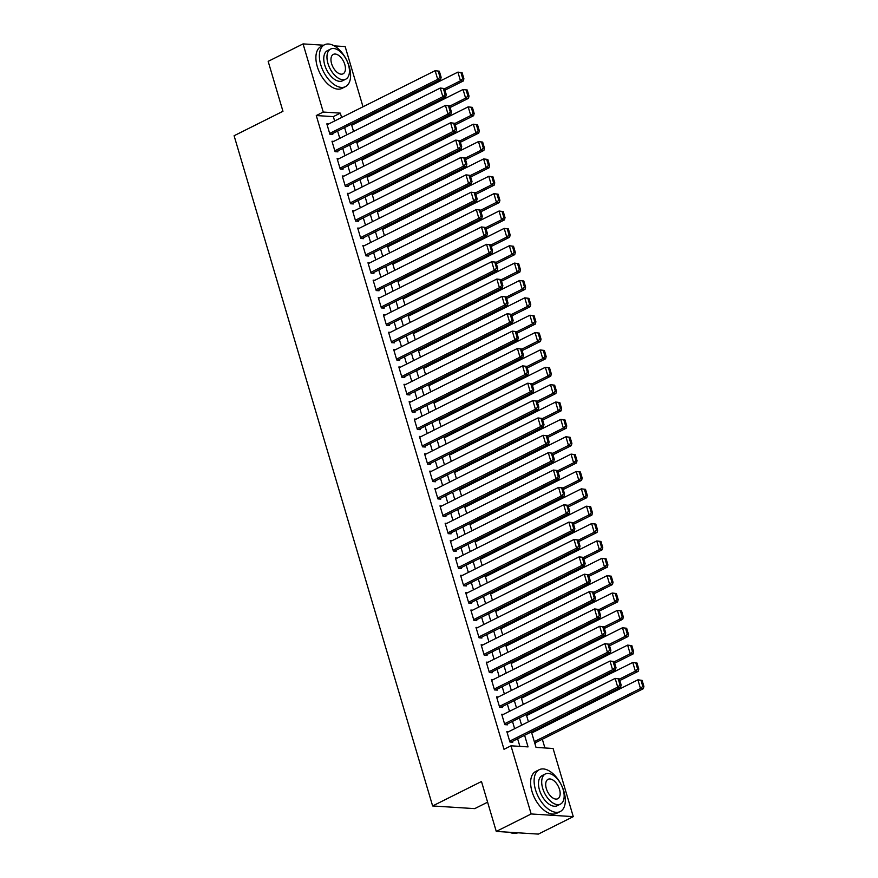 <?xml version="1.0" encoding="UTF-8"?>
<svg xmlns="http://www.w3.org/2000/svg" width="878" height="878" viewBox="0 0 878 878"><rect width="100%" height="100%" fill="white"/><g stroke="black" fill="none" stroke-linecap="round" stroke-linejoin="round"><path stroke-width="1.32" d="M487.608 802.185L474.724 808.627L432.624 805.96L234.097 135.739L282.957 111.287L268.163 61.361L303.064 43.9L323.653 45.206M334.277 45.886L345.164 46.578L362.998 106.776M544.92 747.968L542.33 739.243M539.344 729.168L539.026 728.071M534.208 711.806L533.879 710.708M529.061 694.443L528.732 693.335M523.914 677.07L523.595 675.972M518.777 659.707L518.448 658.61M513.63 642.345L513.301 641.247M508.483 624.982L508.164 623.885M503.346 607.62L503.017 606.522M498.199 590.257L497.881 589.16M493.063 572.895L492.734 571.798M487.916 555.533L487.586 554.435M482.768 538.17L482.45 537.073M477.632 520.808L477.303 519.71M472.485 503.445L472.155 502.348M467.337 486.083L467.019 484.985M462.201 468.72L461.872 467.612M457.054 451.347L456.725 450.249M451.907 433.984L451.588 432.887M446.77 416.622L446.441 415.524M441.623 399.26L441.305 398.162M436.487 381.897L436.157 380.8M431.339 364.535L431.01 363.437M426.192 347.172L425.874 346.075M421.056 329.81L420.727 328.712M415.909 312.447L415.579 311.35M410.761 295.085L410.443 293.987M405.625 277.722L405.296 276.625M400.478 260.36L400.149 259.262M395.33 242.997L395.012 241.889M390.194 225.624L389.865 224.527M385.047 208.262L384.729 207.164M379.911 190.899L379.581 189.802M374.763 173.537L374.434 172.439M369.616 156.174L369.298 155.077M364.48 138.812L364.15 137.714M359.332 121.449L359.003 120.352M531.42 731.868L536.019 747.397L553.085 748.484L573.268 816.639L531.168 813.961L510.985 745.806L528.051 746.893L524.605 735.281M531.168 813.961L496.268 831.422L538.368 834.1L573.268 816.639M508.614 731.714L506.847 731.593L509.931 742.02L512.785 742.195L512.522 741.328M503.478 714.341L501.711 714.231L504.795 724.646L507.638 724.833L507.385 723.966M498.331 696.978L496.564 696.869L499.648 707.284L502.49 707.47L502.238 706.603M493.184 679.616L491.417 679.506L494.512 689.921L497.354 690.108L497.091 689.241M488.047 662.253L486.28 662.144L489.364 672.559L492.207 672.746L491.954 671.879M482.9 644.891L481.133 644.781L484.217 655.197L487.07 655.383L486.807 654.505M477.764 627.529L475.986 627.419L479.081 637.834L481.923 638.021L481.66 637.143M472.616 610.166L470.849 610.056L473.933 620.472L476.776 620.647L476.524 619.78M467.469 592.804L465.702 592.694L468.786 603.109L471.64 603.285L471.376 602.418M462.333 575.441L460.566 575.331L463.65 585.747L466.492 585.922L466.24 585.055M457.186 558.079L455.419 557.969L458.503 568.384L461.345 568.56L461.093 567.693M452.038 540.716L450.271 540.596L453.366 551.022L456.209 551.197L455.945 550.33M446.902 523.354L445.135 523.233L448.219 533.659L451.062 533.835L450.809 532.968M441.755 505.991L439.988 505.871L443.072 516.297L445.914 516.473L445.662 515.606M436.607 488.618L434.84 488.508L437.935 498.923L440.778 499.11L440.515 498.243M431.471 471.256L429.704 471.146L432.788 481.561L435.631 481.748L435.378 480.881M426.324 453.893L424.557 453.783L427.641 464.199L430.494 464.385L430.231 463.518M421.188 436.531L419.421 436.421L422.505 446.836L425.347 447.023L425.084 446.156M416.04 419.168L414.273 419.058L417.357 429.474L420.2 429.66L419.947 428.782M410.893 401.806L409.126 401.696L412.21 412.111L415.064 412.298L414.8 411.42M405.757 384.443L403.99 384.334L407.074 394.749L409.916 394.924L409.664 394.057M400.609 367.081L398.842 366.971L401.926 377.386L404.769 377.562L404.517 376.695M395.462 349.718L393.695 349.609L396.79 360.024L399.633 360.199L399.369 359.332M390.326 332.356L388.559 332.246L391.643 342.661L394.485 342.837L394.233 341.97M385.179 314.993L383.412 314.873L386.496 325.299L389.338 325.475L389.086 324.608M380.042 297.631L378.264 297.51L381.359 307.937L384.202 308.112L383.938 307.245M374.895 280.258L373.128 280.148L376.212 290.574L379.055 290.75L378.802 289.883M369.748 262.895L367.981 262.785L371.065 273.201L373.918 273.387L373.655 272.52M364.611 245.533L362.844 245.423L365.928 255.838L368.771 256.025L368.519 255.158M359.464 228.17L357.697 228.06L360.781 238.476L363.624 238.662L363.371 237.795M354.317 210.808L352.55 210.698L355.634 221.113L358.487 221.3L358.224 220.433M349.181 193.445L347.414 193.336L350.498 203.751L353.34 203.937L353.088 203.059M344.033 176.083L342.266 175.973L345.35 186.388L348.193 186.575L347.94 185.697M338.886 158.72L337.119 158.611L340.214 169.026L343.057 169.202L342.793 168.335M333.75 141.358L331.983 141.248L335.067 151.664L337.909 151.839L337.657 150.972M534.889 743.6L535.536 743.644L535.284 742.777M334.628 120.977L333.344 116.631L316.278 115.545L504.005 749.307L510.985 745.806M519.886 746.377L517.625 738.771M514.64 728.696L512.489 721.409M509.503 711.334L507.341 704.046M504.356 693.971L502.194 686.684M499.209 676.609L497.058 669.321M494.073 659.235L491.91 651.959M488.925 641.873L486.774 634.596M483.789 624.51L481.627 617.234M478.642 607.148L476.48 599.861M473.494 589.786L471.343 582.498M468.358 572.423L466.196 565.136M463.211 555.061L461.049 547.773M458.064 537.698L455.912 530.411M452.927 520.336L450.765 513.048M447.78 502.973L445.629 495.686M442.644 485.611L440.482 478.323M437.496 468.248L435.334 460.961M432.349 450.886L430.198 443.599M427.213 433.512L425.051 426.236M422.066 416.15L419.904 408.874M416.918 398.788L414.767 391.511M411.782 381.425L409.62 374.138M406.635 364.063L404.473 356.775M401.487 346.7L399.336 339.413M396.351 329.338L394.189 322.05M391.204 311.975L389.053 304.688M386.068 294.613L383.905 287.325M380.92 277.25L378.758 269.963M375.773 259.888L373.622 252.601M370.637 242.526L368.475 235.238M365.489 225.163L363.327 217.876M360.342 207.79L358.191 200.513M355.206 190.427L353.044 183.151M350.059 173.065L347.907 165.788M344.911 155.702L342.76 148.415M339.775 138.34L337.613 131.052M328.602 123.996L326.835 123.886L329.919 134.301L332.773 134.477L332.51 133.61M496.268 831.422L481.484 781.508L432.624 805.96M316.278 115.545L323.258 112.055L303.064 43.9M341.608 117.487L340.324 113.13L323.258 112.055M521.62 725.195L519.469 717.919M516.483 707.833L514.321 700.556M511.336 690.47L509.174 683.194M506.189 673.108L504.038 665.831M501.053 655.745L498.891 648.458M495.905 638.383L493.754 631.095M490.769 621.02L488.607 613.733M485.622 603.658L483.46 596.371M480.475 586.295L478.323 579.008M475.338 568.933L473.176 561.646M470.191 551.571L468.029 544.283M465.044 534.208L462.893 526.921M459.907 516.846L457.745 509.558M454.76 499.472L452.609 492.196M449.613 482.11L447.462 474.833M444.477 464.747L442.314 457.471M439.329 447.385L437.178 440.108M434.193 430.022L432.031 422.735M429.046 412.66L426.884 405.373M423.898 395.298L421.747 388.01M418.762 377.935L416.6 370.648M413.615 360.573L411.453 353.285M408.468 343.21L406.316 335.923M403.331 325.848L401.169 318.56M398.184 308.485L396.033 301.198M393.048 291.123L390.886 283.835M387.9 273.749L385.738 266.473M382.753 256.387L380.602 249.111M377.617 239.025L375.455 231.748M372.47 221.662L370.307 214.386M367.322 204.3L365.171 197.012M362.186 186.937L360.024 179.65M357.039 169.575L354.877 162.287M351.891 152.212L349.74 144.925M346.755 134.85L344.593 127.562M349.181 113.701L348.412 114.074M351.398 124.16L353.56 131.437M356.545 141.523L358.707 148.81M361.692 158.885L363.843 166.172M366.828 176.248L368.99 183.535M371.976 193.61L374.138 200.897M377.123 210.972L379.274 218.26M382.259 228.335L384.421 235.622M387.407 245.697L389.558 252.985M392.543 263.06L394.705 270.347M397.69 280.422L399.852 287.71M402.837 297.796L404.988 305.072M407.974 315.158L410.136 322.435M413.121 332.521L415.283 339.797M418.268 349.883L420.419 357.159M423.405 367.245L425.567 374.533M428.552 384.608L430.714 391.895M433.699 401.97L435.85 409.258M438.835 419.333L440.997 426.62M443.983 436.695L446.134 443.983M449.119 454.058L451.281 461.345M454.266 471.42L456.428 478.708M459.413 488.783L461.565 496.07M464.55 506.145L466.712 513.432M469.697 523.518L471.859 530.795M474.844 540.881L476.995 548.157M479.981 558.243L482.143 565.52M485.128 575.606L487.279 582.893M490.264 592.968L492.426 600.256M495.411 610.331L497.574 617.618M500.559 627.693L502.71 634.981M505.695 645.056L507.857 652.343M510.842 662.418L513.004 669.705M515.99 679.781L518.141 687.068M521.126 697.143L523.288 704.43M526.273 714.505L528.435 721.793M333.344 116.631L340.324 113.13M327.099 124.753L435.137 70.679L439.329 71.195L438.199 71.129L439.999 77.198L441.129 77.275L439.329 71.195M330.995 134.367L440.558 79.536L437.716 79.36L435.137 70.679L438.199 71.129M329.667 133.434L437.716 79.36L439.999 77.198M440.558 79.536L441.129 77.275M444.959 90.171L463.321 80.985L460.467 80.809L444.542 88.777M351.727 125.258L457.899 72.117L462.091 72.644L460.95 72.567L462.75 78.647L463.891 78.724L462.091 72.644M462.75 78.647L460.467 80.809L457.899 72.117L460.95 72.567M463.891 78.724L463.321 80.985M349.214 66.618A23.41 12.94 63.4 0 0 324.509 44.778A23.41 12.94 63.4 0 0 320.766 64.807A23.41 12.94 63.4 0 0 345.471 86.648A23.41 12.94 63.4 0 0 349.214 66.618M324.509 44.778L321.019 46.523A23.41 12.94 63.4 0 0 317.276 66.552A23.41 12.94 63.4 0 0 341.981 88.393L345.471 86.648M345.745 79.185L342.53 80.787A16.858 9.318 -116.6 0 1 324.75 65.06A16.858 9.318 -116.6 0 1 327.45 50.639L330.655 49.036A16.858 9.318 63.4 0 0 327.955 63.457A16.858 9.318 63.4 0 0 345.745 79.185A16.858 9.318 63.4 0 0 348.445 64.752A16.858 9.318 63.4 0 0 330.655 49.036M331.599 63.688A10.865 6.003 63.4 0 0 343.068 73.818A10.865 6.003 63.4 0 0 344.802 64.522A10.865 6.003 63.4 0 0 333.344 54.392A10.865 6.003 63.4 0 0 331.599 63.688M563.95 791.528A23.41 12.94 63.4 0 0 539.246 769.699A23.41 12.94 63.4 0 0 535.492 789.728A23.41 12.94 63.4 0 0 560.197 811.568A23.41 12.94 63.4 0 0 563.95 791.528M539.246 769.699L535.756 771.444A23.41 12.94 63.4 0 0 532.002 791.473A23.41 12.94 63.4 0 0 556.707 813.313L560.197 811.568M560.471 804.094L557.267 805.708A16.858 9.318 -116.6 0 1 539.476 789.98A16.858 9.318 -116.6 0 1 542.176 775.559L545.392 773.946A16.858 9.318 63.4 0 0 542.692 788.378A16.858 9.318 63.4 0 0 560.471 804.094A16.858 9.318 63.4 0 0 563.171 789.673A16.858 9.318 63.4 0 0 545.392 773.946M546.336 788.609A10.865 6.003 63.4 0 0 557.793 798.739A10.865 6.003 63.4 0 0 559.527 789.443A10.865 6.003 63.4 0 0 548.07 779.313A10.865 6.003 63.4 0 0 546.336 788.609M509.679 832.278A23.41 12.94 63.4 0 0 517.779 832.794M332.235 142.115L440.284 88.041L444.477 88.557L443.335 88.491L445.135 94.561L446.276 94.637L444.477 88.557M336.142 151.729L445.706 96.898L442.852 96.723L440.284 88.041L443.335 88.491M334.814 150.797L442.852 96.723L445.135 94.561M445.706 96.898L446.276 94.637M337.382 159.478L445.431 105.404L449.624 105.92L448.482 105.854L450.282 111.934L451.424 112L449.624 105.92M341.29 169.092L450.842 114.261L447.999 114.085L445.431 105.404L448.482 105.854M339.951 168.159L447.999 114.085L450.282 111.934M450.842 114.261L451.424 112M342.519 176.84L450.568 122.766L454.76 123.293L453.63 123.216L455.43 129.296L456.56 129.362L454.76 123.293M346.426 186.454L455.989 131.634L453.147 131.448L450.568 122.766L453.63 123.216M345.098 185.521L453.147 131.448L455.43 129.296M455.989 131.634L456.56 129.362M347.666 194.203L455.715 140.129L459.907 140.656L458.766 140.579L460.566 146.659L461.707 146.725L459.907 140.656M351.573 203.817L461.137 148.997L458.283 148.81L455.715 140.129L458.766 140.579M350.234 202.884L458.283 148.81L460.566 146.659M461.137 148.997L461.707 146.725M450.096 107.533L468.457 98.347L465.614 98.171L449.679 106.139M356.874 142.62L463.046 89.49L467.239 90.006L466.097 89.929L467.897 96.009L469.039 96.086L467.239 90.006M467.897 96.009L465.614 98.171L463.046 89.49L466.097 89.929M469.039 96.086L468.457 98.347M455.243 124.895L473.604 115.709L470.762 115.534L454.826 123.502M362.01 159.983L468.183 106.853L472.375 107.368L471.245 107.292L473.044 113.372L474.175 113.449L472.375 107.368M473.044 113.372L470.762 115.534L468.183 106.853L471.245 107.292M474.175 113.449L473.604 115.709M460.379 142.258L478.751 133.072L475.898 132.896L459.973 140.864M367.158 177.345L473.33 124.215L477.522 124.731L476.381 124.665L478.181 130.734L479.322 130.811L477.522 124.731M478.181 130.734L475.898 132.896L473.33 124.215L476.381 124.665M479.322 130.811L478.751 133.072M465.527 159.631L483.888 150.434L481.045 150.259L465.11 158.227M372.305 194.707L478.477 141.577L482.67 142.093L481.528 142.027L483.328 148.097L484.469 148.173L482.67 142.093M483.328 148.097L481.045 150.259L478.477 141.577L481.528 142.027M484.469 148.173L483.888 150.434M352.813 211.565L460.862 157.491L465.055 158.018L463.913 157.941L465.713 164.021L466.855 164.087L465.055 158.018M356.72 221.179L466.273 166.359L463.43 166.172L460.862 157.491L463.913 157.941M355.381 220.246L463.43 166.172L465.713 164.021M466.273 166.359L466.855 164.087M470.674 176.994L489.035 167.797L486.192 167.621L470.257 175.589M377.441 212.07L483.613 158.94L487.806 159.456L486.675 159.39L488.475 165.459L489.606 165.536L487.806 159.456M488.475 165.459L486.192 167.621L483.613 158.94L486.675 159.39M489.606 165.536L489.035 167.797M357.95 228.928L465.998 174.854L470.191 175.381L469.061 175.304L470.86 181.384L471.991 181.45L470.191 175.381M361.857 238.553L471.42 183.721L468.578 183.535L465.998 174.854L469.061 175.304M360.529 237.609L468.578 183.535L470.86 181.384M471.42 183.721L471.991 181.45M475.81 194.356L494.171 185.159L491.329 184.984L475.404 192.951M382.589 229.432L488.761 176.302L492.953 176.818L491.812 176.752L493.612 182.833L494.753 182.898L492.953 176.818M493.612 182.833L491.329 184.984L488.761 176.302L491.812 176.752M494.753 182.898L494.171 185.159M363.097 246.29L471.146 192.216L475.338 192.743L474.197 192.666L475.997 198.746L477.138 198.823L475.338 192.743M367.004 255.915L476.556 201.084L473.714 200.897L471.146 192.216L474.197 192.666M365.665 254.971L473.714 200.897L475.997 198.746M476.556 201.084L477.138 198.823M480.957 211.719L499.319 202.533L496.476 202.346L480.54 210.314M387.725 246.795L493.908 193.665L498.1 194.181L496.959 194.115L498.759 200.195L499.9 200.261L498.1 194.181M498.759 200.195L496.476 202.346L493.908 193.665L496.959 194.115M499.9 200.261L499.319 202.533M368.244 263.652L476.293 209.579L480.475 210.105L479.344 210.029L481.144 216.109L482.285 216.186L480.475 210.105M372.151 273.277L481.704 218.446L478.861 218.271L476.293 209.579L479.344 210.029M370.812 272.334L478.861 218.271L481.144 216.109M481.704 218.446L482.285 216.186M486.105 229.081L504.466 219.895L501.623 219.709L485.688 227.687M392.872 264.157L499.044 211.027L503.237 211.554L502.095 211.477L503.895 217.557L505.037 217.623L503.237 211.554M503.895 217.557L501.623 219.709L499.044 211.027L502.095 211.477M505.037 217.623L504.466 219.895M373.38 281.015L481.429 226.952L485.622 227.468L484.48 227.391L486.28 233.471L487.422 233.548L485.622 227.468M377.288 290.64L486.851 235.809L483.997 235.633L481.429 226.952L484.48 227.391M375.96 289.696L483.997 235.633L486.28 233.471M486.851 235.809L487.422 233.548M491.241 246.444L509.602 237.258L506.76 237.071L490.835 245.05M398.019 281.531L504.191 228.39L508.384 228.917L507.243 228.84L509.042 234.92L510.184 234.986L508.384 228.917M509.042 234.92L506.76 237.071L504.191 228.39L507.243 228.84M510.184 234.986L509.602 237.258M378.528 298.377L486.577 244.314L490.769 244.83L489.628 244.753L491.428 250.834L492.569 250.91L490.769 244.83M382.435 308.002L491.987 253.171L489.145 252.996L486.577 244.314L489.628 244.753M381.096 307.059L489.145 252.996L491.428 250.834M491.987 253.171L492.569 250.91M496.388 263.806L514.749 254.62L511.907 254.433L495.971 262.412M403.156 298.893L509.328 245.752L513.52 246.279L512.39 246.202L514.19 252.282L515.32 252.348L513.52 246.279M514.19 252.282L511.907 254.433L509.328 245.752L512.39 246.202M515.32 252.348L514.749 254.62M383.675 315.751L491.713 261.677L495.905 262.193L494.775 262.127L496.575 268.196L497.705 268.273L495.905 262.193M387.571 325.365L497.135 270.534L494.292 270.358L491.713 261.677L494.775 262.127M386.243 324.432L494.292 270.358L496.575 268.196M497.135 270.534L497.705 268.273M501.536 281.169L519.897 271.982L517.043 271.796L501.118 279.775M408.303 316.256L514.475 263.115L518.668 263.641L517.526 263.565L519.326 269.645L520.467 269.711L518.668 263.641M519.326 269.645L517.043 271.796L514.475 263.115L517.526 263.565M520.467 269.711L519.897 271.982M388.811 333.113L496.86 279.039L501.053 279.555L499.911 279.489L501.711 285.559L502.853 285.635L501.053 279.555M392.718 342.727L502.282 287.896L499.428 287.721L496.86 279.039L499.911 279.489M391.379 341.794L499.428 287.721L501.711 285.559M502.282 287.896L502.853 285.635M506.672 298.531L525.033 289.345L522.19 289.158L506.255 297.137M413.45 333.618L519.622 280.477L523.815 281.004L522.673 280.927L524.473 287.007L525.615 287.084L523.815 281.004M524.473 287.007L522.19 289.158L519.622 280.477L522.673 280.927M525.615 287.084L525.033 289.345M511.819 315.893L530.18 306.707L527.338 306.532L511.402 314.5M418.586 350.981L524.759 297.84L528.951 298.366L527.821 298.29L529.621 304.37L530.751 304.446L528.951 298.366M529.621 304.37L527.338 306.532L524.759 297.84L527.821 298.29M530.751 304.446L530.18 306.707M516.955 333.256L535.328 324.07L532.474 323.894L516.549 331.862M423.734 368.343L529.906 315.213L534.098 315.729L532.957 315.652L534.757 321.732L535.898 321.809L534.098 315.729M534.757 321.732L532.474 323.894L529.906 315.213L532.957 315.652M535.898 321.809L535.328 324.07M393.959 350.476L502.007 296.402L506.2 296.918L505.059 296.852L506.858 302.921L508 302.998L506.2 296.918M397.866 360.09L507.418 305.259L504.576 305.083L502.007 296.402L505.059 296.852M396.527 359.157L504.576 305.083L506.858 302.921M507.418 305.259L508 302.998M399.095 367.838L507.144 313.764L511.336 314.28L510.206 314.214L512.006 320.294L513.136 320.36L511.336 314.28M403.002 377.452L512.565 322.621L509.723 322.445L507.144 313.764L510.206 314.214M401.674 376.519L509.723 322.445L512.006 320.294M512.565 322.621L513.136 320.36M404.242 385.201L512.291 331.127L516.483 331.643L515.342 331.577L517.142 337.657L518.283 337.723L516.483 331.643M408.149 394.815L517.702 339.995L514.859 339.808L512.291 331.127L515.342 331.577M406.81 393.882L514.859 339.808L517.142 337.657M517.702 339.995L518.283 337.723M522.103 350.618L540.464 341.432L537.621 341.257L521.686 349.224M428.881 385.705L535.053 332.575L539.246 333.091L538.104 333.014L539.904 339.095L541.046 339.171L539.246 333.091M539.904 339.095L537.621 341.257L535.053 332.575L538.104 333.014M541.046 339.171L540.464 341.432M409.389 402.563L517.438 348.489L521.631 349.016L520.489 348.939L522.289 355.019L523.431 355.085L521.631 349.016M413.297 412.177L522.849 357.357L520.006 357.17L517.438 348.489L520.489 348.939M411.958 411.244L520.006 357.17L522.289 355.019M522.849 357.357L523.431 355.085M527.25 367.981L545.611 358.795L542.769 358.619L526.833 366.587M434.017 403.068L540.189 349.938L544.382 350.454L543.252 350.388L545.051 356.457L546.182 356.534L544.382 350.454M545.051 356.457L542.769 358.619L540.189 349.938L543.252 350.388M546.182 356.534L545.611 358.795M414.526 419.925L522.575 365.852L526.767 366.378L525.626 366.302L527.437 372.382L528.567 372.448L526.767 366.378M418.433 429.54L527.996 374.719L525.154 374.533L522.575 365.852L525.626 366.302M417.105 428.607L525.154 374.533L527.437 372.382M527.996 374.719L528.567 372.448M532.386 385.354L550.747 376.157L547.905 375.982L531.98 383.949M439.165 420.43L545.337 367.3L549.529 367.816L548.388 367.75L550.188 373.819L551.329 373.896L549.529 367.816M550.188 373.819L547.905 375.982L545.337 367.3L548.388 367.75M551.329 373.896L550.747 376.157M419.673 437.288L527.722 383.214L531.914 383.741L530.773 383.664L532.573 389.744L533.714 389.81L531.914 383.741M423.58 446.902L533.133 392.082L530.29 391.895L527.722 383.214L530.773 383.664M422.241 445.969L530.29 391.895L532.573 389.744M533.133 392.082L533.714 389.81M537.534 402.717L555.895 393.52L553.052 393.344L537.116 401.312M444.301 437.793L550.484 384.663L554.666 385.179L553.535 385.113L555.335 391.182L556.465 391.259L554.666 385.179M555.335 391.182L553.052 393.344L550.484 384.663L553.535 385.113M556.465 391.259L555.895 393.52M424.82 454.65L532.858 400.577L537.051 401.103L535.92 401.026L537.72 407.107L538.851 407.172L537.051 401.103M428.716 464.275L538.28 409.444L535.437 409.258L532.858 400.577L535.92 401.026M427.388 463.332L535.437 409.258L537.72 407.107M538.28 409.444L538.851 407.172M542.681 420.079L561.042 410.882L558.188 410.706L542.264 418.674M449.448 455.155L555.62 402.025L559.813 402.541L558.671 402.475L560.471 408.555L561.613 408.621L559.813 402.541M560.471 408.555L558.188 410.706L555.62 402.025L558.671 402.475M561.613 408.621L561.042 410.882M429.957 472.013L538.005 417.939L542.198 418.466L541.057 418.389L542.856 424.469L543.998 424.546L542.198 418.466M433.864 481.638L543.427 426.807L540.574 426.62L538.005 417.939L541.057 418.389M432.536 480.694L540.574 426.62L542.856 424.469M543.427 426.807L543.998 424.546M547.817 437.442L566.178 428.255L563.336 428.069L547.411 436.048M454.595 472.518L560.768 419.388L564.96 419.904L563.819 419.838L565.619 425.918L566.76 425.984L564.96 419.904M565.619 425.918L563.336 428.069L560.768 419.388L563.819 419.838M566.76 425.984L566.178 428.255M435.104 489.375L543.153 435.301L547.345 435.828L546.204 435.751L548.004 441.832L549.145 441.908L547.345 435.828M439.011 499L548.563 444.169L545.721 443.994L543.153 435.301L546.204 435.751M437.672 498.056L545.721 443.994L548.004 441.832M548.563 444.169L549.145 441.908M552.964 454.804L571.326 445.618L568.483 445.431L552.547 453.41M459.732 489.88L565.904 436.75L570.096 437.277L568.966 437.2L570.766 443.28L571.896 443.346L570.096 437.277M570.766 443.28L568.483 445.431L565.904 436.75L568.966 437.2M571.896 443.346L571.326 445.618M440.24 506.738L548.289 452.675L552.481 453.191L551.351 453.114L553.151 459.194L554.281 459.271L552.481 453.191M444.147 516.363L553.711 461.532L550.868 461.356L548.289 452.675L551.351 453.114M442.819 515.419L550.868 461.356L553.151 459.194M553.711 461.532L554.281 459.271M558.101 472.166L576.473 462.98L573.619 462.794L557.695 470.773M464.879 507.254L571.051 454.113L575.244 454.639L574.102 454.563L575.902 460.643L577.044 460.709L575.244 454.639M575.902 460.643L573.619 462.794L571.051 454.113L574.102 454.563M577.044 460.709L576.473 462.98M445.387 524.1L553.436 470.037L557.629 470.553L556.487 470.476L558.287 476.556L559.429 476.633L557.629 470.553M449.295 533.725L558.858 478.894L556.004 478.719L553.436 470.037L556.487 470.476M447.956 532.792L556.004 478.719L558.287 476.556M558.858 478.894L559.429 476.633M450.535 541.474L558.584 487.4L562.776 487.916L561.635 487.85L563.435 493.919L564.576 493.996L562.776 487.916M454.442 551.088L563.994 496.257L561.152 496.081L558.584 487.4L561.635 487.85M453.103 550.155L561.152 496.081L563.435 493.919M563.994 496.257L564.576 493.996M455.671 558.836L563.72 504.762L567.912 505.278L566.782 505.212L568.582 511.281L569.712 511.358L567.912 505.278M459.578 568.45L569.142 513.619L566.299 513.443L563.72 504.762L566.782 505.212M458.25 567.517L566.299 513.443L568.582 511.281M569.142 513.619L569.712 511.358M563.248 489.529L581.609 480.343L578.767 480.156L562.831 488.135M470.026 524.616L576.198 471.475L580.391 472.002L579.25 471.925L581.049 478.005L582.191 478.071L580.391 472.002M581.049 478.005L578.767 480.156L576.198 471.475L579.25 471.925M582.191 478.071L581.609 480.343M568.395 506.891L586.756 497.705L583.914 497.519L567.978 505.498M475.163 541.978L581.335 488.837L585.527 489.364L584.397 489.287L586.197 495.368L587.327 495.433L585.527 489.364M586.197 495.368L583.914 497.519L581.335 488.837L584.397 489.287M587.327 495.433L586.756 497.705M573.532 524.254L591.893 515.068L589.05 514.881L573.125 522.86M480.31 559.341L586.482 506.2L590.674 506.727L589.533 506.65L591.333 512.73L592.474 512.807L590.674 506.727M591.333 512.73L589.05 514.881L586.482 506.2L589.533 506.65M592.474 512.807L591.893 515.068M460.818 576.198L568.867 522.125L573.06 522.64L571.918 522.575L573.718 528.644L574.86 528.721L573.06 522.64M464.725 585.813L574.278 530.981L571.435 530.806L568.867 522.125L571.918 522.575M463.386 584.88L571.435 530.806L573.718 528.644M574.278 530.981L574.86 528.721M578.679 541.616L597.04 532.43L594.197 532.255L578.262 540.222M485.457 576.703L591.629 523.562L595.822 524.089L594.68 524.012L596.48 530.092L597.622 530.169L595.822 524.089M596.48 530.092L594.197 532.255L591.629 523.562L594.68 524.012M597.622 530.169L597.04 532.43M465.966 593.561L574.014 539.487L578.207 540.003L577.065 539.937L578.865 546.017L580.007 546.083L578.207 540.003M469.873 603.175L579.425 548.344L576.583 548.168L574.014 539.487L577.065 539.937M468.534 602.242L576.583 548.168L578.865 546.017M579.425 548.344L580.007 546.083M583.826 558.979L602.187 549.793L599.345 549.617L583.409 557.585M490.593 594.066L596.766 540.936L600.958 541.452L599.817 541.375L601.617 547.455L602.758 547.532L600.958 541.452M601.617 547.455L599.345 549.617L596.766 540.936L599.817 541.375M602.758 547.532L602.187 549.793M471.102 610.923L579.151 556.85L583.343 557.365L582.202 557.3L584.002 563.38L585.143 563.446L583.343 557.365M475.009 620.537L584.572 565.717L581.73 565.531L579.151 556.85L582.202 557.3M473.681 619.605L581.73 565.531L584.002 563.38M584.572 565.717L585.143 563.446M588.962 576.341L607.324 567.155L604.481 566.979L588.556 574.947M495.741 611.428L601.913 558.298L606.105 558.814L604.964 558.737L606.764 564.817L607.905 564.894L606.105 558.814M606.764 564.817L604.481 566.979L601.913 558.298L604.964 558.737M607.905 564.894L607.324 567.155M476.249 628.286L584.298 574.212L588.49 574.739L587.349 574.662L589.149 580.742L590.29 580.808L588.49 574.739M480.156 637.9L589.709 583.08L586.866 582.893L584.298 574.212L587.349 574.662M478.817 636.967L586.866 582.893L589.149 580.742M589.709 583.08L590.29 580.808M594.11 593.715L612.471 584.518L609.628 584.342L593.693 592.31M500.877 628.791L607.049 575.661L611.242 576.177L610.111 576.111L611.911 582.18L613.042 582.257L611.242 576.177M611.911 582.18L609.628 584.342L607.049 575.661L610.111 576.111M613.042 582.257L612.471 584.518M481.396 645.648L589.434 591.574L593.627 592.101L592.496 592.024L594.296 598.105L595.427 598.17L593.627 592.101M485.293 655.262L594.856 600.442L592.013 600.256L589.434 591.574L592.496 592.024M483.965 654.33L592.013 600.256L594.296 598.105M594.856 600.442L595.427 598.17M486.533 663.011L594.582 608.937L598.774 609.464L597.633 609.387L599.433 615.467L600.574 615.533L598.774 609.464M490.44 672.625L600.003 617.805L597.15 617.618L594.582 608.937L597.633 609.387M489.112 671.692L597.15 617.618L599.433 615.467M600.003 617.805L600.574 615.533M491.68 680.373L599.729 626.299L603.921 626.826L602.78 626.749L604.58 632.829L605.721 632.895L603.921 626.826M495.587 689.998L605.14 635.167L602.297 634.981L599.729 626.299L602.78 626.749M494.248 689.054L602.297 634.981L604.58 632.829M605.14 635.167L605.721 632.895M599.257 611.077L617.618 601.88L614.765 601.704L598.84 609.672M506.024 646.153L612.196 593.023L616.389 593.539L615.248 593.473L617.047 599.542L618.189 599.619L616.389 593.539M617.047 599.542L614.765 601.704L612.196 593.023L615.248 593.473M618.189 599.619L617.618 601.88M604.393 628.439L622.754 619.242L619.912 619.067L603.976 627.035M511.172 663.516L617.344 610.386L621.536 610.901L620.395 610.836L622.195 616.905L623.336 616.982L621.536 610.901M622.195 616.905L619.912 619.067L617.344 610.386L620.395 610.836M623.336 616.982L622.754 619.242M609.541 645.802L627.902 636.605L625.059 636.429L609.123 644.397M516.308 680.878L622.48 627.748L626.672 628.264L625.542 628.198L627.342 634.278L628.472 634.344L626.672 628.264M627.342 634.278L625.059 636.429L622.48 627.748L625.542 628.198M628.472 634.344L627.902 636.605M496.816 697.736L604.865 643.662L609.058 644.189L607.927 644.112L609.727 650.192L610.858 650.269L609.058 644.189M500.723 707.361L610.287 652.53L607.444 652.343L604.865 643.662L607.927 644.112M499.395 706.417L607.444 652.343L609.727 650.192M610.287 652.53L610.858 650.269M614.677 663.164L633.049 653.978L630.195 653.792L614.271 661.771M521.455 698.24L627.627 645.11L631.82 645.626L630.678 645.56L632.478 651.641L633.62 651.706L631.82 645.626M632.478 651.641L630.195 653.792L627.627 645.11L630.678 645.56M633.62 651.706L633.049 653.978M501.964 715.098L610.012 661.024L614.205 661.551L613.063 661.474L614.863 667.554L616.005 667.631L614.205 661.551M505.871 724.723L615.434 669.892L612.581 669.716L610.012 661.024L613.063 661.474M504.532 723.779L612.581 669.716L614.863 667.554M615.434 669.892L616.005 667.631M619.824 680.527L638.185 671.341L635.343 671.154L619.407 679.133M526.602 715.603L632.775 662.473L636.967 663L635.826 662.923L637.626 669.003L638.767 669.069L636.967 663M637.626 669.003L635.343 671.154L632.775 662.473L635.826 662.923M638.767 669.069L638.185 671.341M507.111 732.461L615.16 678.398L619.352 678.913L618.211 678.837L620.011 684.917L621.152 684.994L619.352 678.913M511.018 742.086L620.57 687.255L617.728 687.079L615.16 678.398L618.211 678.837M509.679 741.142L617.728 687.079L620.011 684.917M620.57 687.255L621.152 684.994M534.724 743.051L643.333 688.703L640.49 688.517L534.318 741.658M531.739 732.976L637.911 679.835L642.103 680.362L640.973 680.285L642.773 686.366L643.903 686.431L642.103 680.362M642.773 686.366L640.49 688.517L637.911 679.835L640.973 680.285M643.903 686.431L643.333 688.703"/></g></svg>
